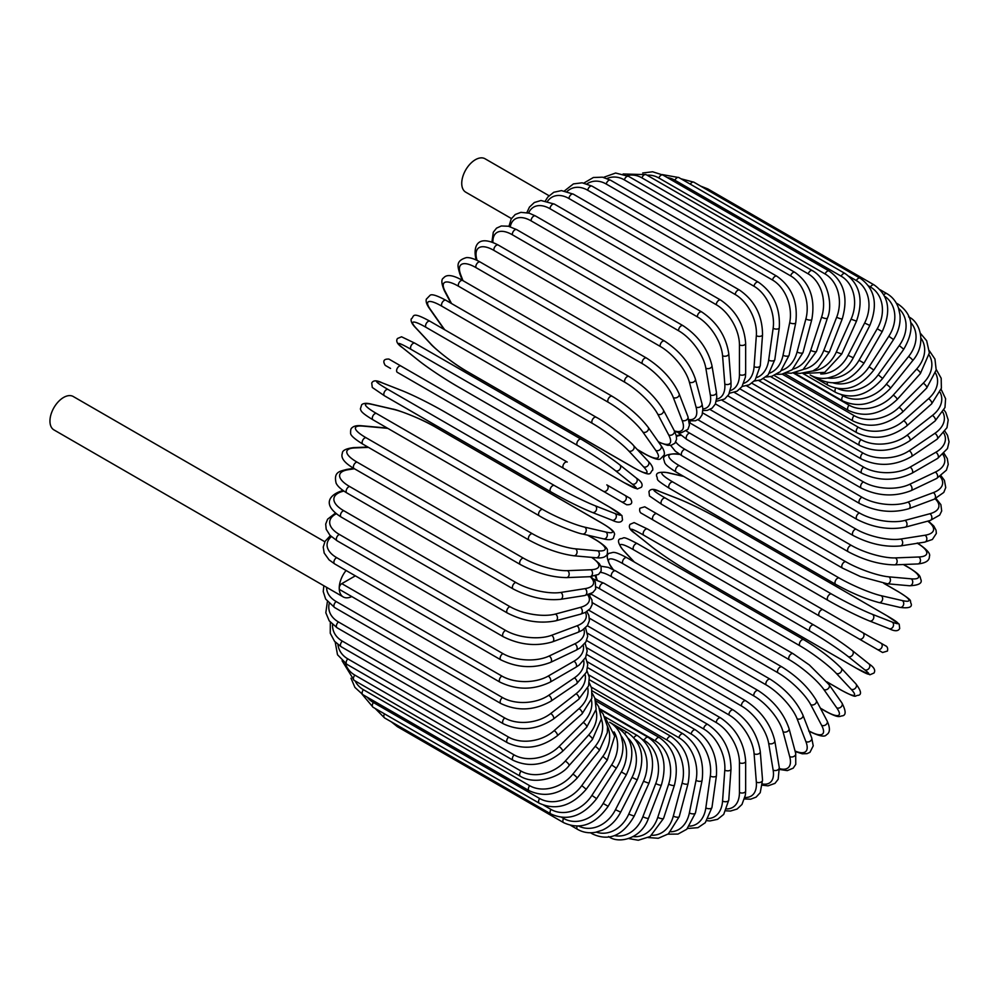 <?xml version="1.0" encoding="UTF-8"?>
<svg xmlns="http://www.w3.org/2000/svg" width="999" height="999" viewBox="0 0 999 999"><rect width="100%" height="100%" fill="white"/><g stroke="black" fill="none" stroke-linecap="round" stroke-linejoin="round"><path stroke-width="1.5" d="M644.892 506.868L880.868 643.119A3.634 2.972 120 0 1 881.63 647.752A3.634 2.972 120 0 1 877.234 649.412L870.454 645.504A3.634 2.098 120 0 0 870.479 645.516M549.013 195.704L485.027 158.754A19.293 11.139 120 0 0 470.167 163.923A19.293 11.139 120 0 0 461.738 183.329A19.293 11.139 120 0 0 465.734 192.17L511.426 218.544M563.623 468.344L397.352 372.352A3.634 2.098 -60 0 1 397.352 368.156A3.634 2.098 -60 0 1 400.999 366.059L567.257 462.05A3.634 2.098 120 0 0 563.623 464.148A3.634 2.098 120 0 0 563.623 468.344L603.159 491.183A3.634 2.972 -60 0 0 607.554 489.51A3.634 2.972 -60 0 0 606.805 484.877L630.207 498.389M621.353 501.685L603.159 491.183L621.353 501.685A3.634 2.972 -60 0 0 625.749 500.024A3.634 2.972 -60 0 0 624.999 495.379L630.357 498.476C633.016 502.859 631.78 504.945 626.66 504.745L621.353 501.685M397.352 372.352L614.572 497.764A3.634 2.098 120 0 0 614.597 497.777L448.314 401.773A3.634 2.098 120 0 0 448.351 401.798M324.825 541.758L73.239 396.503A19.293 11.139 120 0 0 58.367 401.673A19.293 11.139 120 0 0 49.95 421.079A19.293 11.139 120 0 0 53.946 429.907L343.231 596.927A19.293 11.139 120 0 0 351.76 596.565M346.079 570.491A19.293 11.139 120 0 0 339.235 588.099A19.293 11.139 120 0 0 343.231 596.927M355.332 575.836L341.808 583.641L501.885 676.061A32.755 18.919 -0 0 0 548.214 676.061L573.95 661.201A32.755 18.919 0 0 0 583.254 645.317M501.885 676.061A3.634 2.098 120 0 0 499.512 679.27A3.634 2.098 120 0 0 500.074 682.192L339.985 589.76A3.634 2.098 -60 0 1 339.235 588.099A3.634 2.098 -60 0 1 341.808 583.641M586.613 640.534L720.679 717.931C735.901 728.383 744.23 742.806 745.654 761.213L745.654 790.921A3.634 2.098 180 0 1 743.406 792.869A3.634 2.098 180 0 1 739.447 792.407L739.447 762.699A32.755 18.919 -120 0 0 716.283 722.577L586.888 647.876M726.822 808.94A32.755 18.919 -120 0 0 739.447 792.407M720.679 717.931A3.634 2.098 120 0 0 717.869 718.905A3.634 2.098 120 0 0 716.283 722.577M745.654 761.213A3.634 2.098 180 0 1 743.406 763.149A3.634 2.098 180 0 1 739.447 762.699M744.555 798.975L750.661 799.188L756.118 797.115L760.227 792.669L762.537 780.032A3.634 2.273 175.5 0 1 760.389 782.342A3.634 2.273 175.5 0 1 756.343 782.067L754.095 753.758A32.755 17.195 -124.2 0 0 728.92 714.897L587.624 633.329M744.967 797.439A32.755 17.195 -124.2 0 0 756.343 782.067M762.537 780.032L760.289 751.723A3.634 2.273 175.5 0 1 758.141 754.02A3.634 2.273 175.5 0 1 754.095 753.758M760.289 751.723C757.579 734.253 748.576 720.341 733.303 710.014A3.634 2.098 120 0 0 730.394 711.101A3.634 2.098 120 0 0 728.92 714.897M762.499 785.202L768.044 785.838L774.962 783.378L778.196 779.257L779.257 767.494A3.634 2.435 170.5 0 1 777.247 770.154A3.634 2.435 170.5 0 1 773.139 770.079L768.668 743.393A32.755 15.347 -128 0 0 741.483 705.993L589.447 618.231M762.587 784.015A32.755 15.347 -128 0 0 773.139 770.079M779.257 767.494L774.787 740.808A3.634 2.435 170.5 0 1 772.776 743.468A3.634 2.435 170.5 0 1 768.668 743.393M774.787 740.808C770.803 724.387 761.151 711.063 745.841 700.861A3.634 2.098 120 0 0 742.831 702.072A3.634 2.098 120 0 0 741.483 705.993M779.52 769.455L787.287 770.616L793.206 768.156L795.766 764.347L795.691 753.396A3.634 2.572 165 0 1 793.88 756.43A3.634 2.572 165 0 1 789.685 756.543L783.029 731.693A32.755 13.374 -131.6 0 0 753.87 695.941L592.357 602.697M779.42 768.593A32.755 13.374 -131.6 0 0 789.685 756.543M795.691 753.396L789.035 728.546A3.634 2.572 165 0 1 787.212 731.568A3.634 2.572 165 0 1 783.029 731.693M789.035 728.546C783.79 713.261 773.513 700.611 758.179 690.584A3.634 2.098 120 0 0 755.069 691.907A3.634 2.098 120 0 0 753.87 695.941M758.179 690.584L591.92 594.592A3.634 2.098 120 0 0 589.447 595.242M795.192 751.56L802.309 753.795L807.042 753.646L809.964 752.309L813.236 745.841L811.7 737.849A3.634 2.697 158.9 0 1 810.139 741.233A3.634 2.697 158.9 0 1 805.881 741.57L797.077 718.731A32.755 11.301 -134.9 0 0 765.996 684.802L599.737 588.811A32.755 11.301 -134.9 0 0 596.278 587M795.042 750.998A32.755 11.301 -134.9 0 0 805.881 741.57M811.7 737.849L802.896 715.009A3.634 2.697 158.9 0 1 801.335 718.393A3.634 2.697 158.9 0 1 797.077 718.731M802.896 715.009C796.44 700.986 785.551 689.06 770.229 679.233A3.634 2.098 120 0 0 767.032 680.681A3.634 2.098 120 0 0 765.996 684.802M770.229 679.233L603.97 583.241A3.634 2.098 120 0 0 600.774 584.69A3.634 2.098 120 0 0 599.737 588.811M808.728 731.043C818.905 736.113 824.799 737.362 826.41 734.789C830.132 732.804 830.381 728.196 827.135 720.978A3.634 2.797 152.2 0 1 825.911 724.7A3.634 2.797 152.2 0 1 821.59 725.274L810.713 704.62A32.755 9.153 -138.1 0 0 777.759 672.664L611.5 576.673A32.755 9.153 -138.1 0 0 600.486 572.39M809.04 730.956A32.755 9.153 -138.1 0 0 821.59 725.274M596.141 575.649A32.755 9.153 -138.1 0 0 597.24 580.057M827.135 720.978L816.258 700.324A3.634 2.797 152.2 0 1 815.034 704.045A3.634 2.797 152.2 0 1 810.713 704.62M816.258 700.324C808.653 687.649 797.202 676.51 781.905 666.907A3.634 2.098 120 0 0 778.608 668.481A3.634 2.098 120 0 0 777.759 672.664M781.905 666.907L615.646 570.916A3.634 2.098 120 0 0 612.35 572.489A3.634 2.098 120 0 0 611.5 576.673M820.391 708.154L825.112 710.876A3.634 2.098 120 0 0 825.511 711.263C839.822 718.88 839.098 716.133 842.319 715.858C846.19 715.234 846.041 710.926 841.895 702.909A3.634 2.872 144.9 0 1 841.058 706.942A3.634 2.872 144.9 0 1 836.687 707.779L823.813 689.472A32.755 6.918 -141.2 0 0 789.073 659.615L622.814 563.623A32.755 6.918 -141.2 0 0 611.226 566.733L613.249 569.592M825.112 710.876A32.755 6.918 -141.2 0 0 836.687 707.779M841.895 702.909L829.02 684.602A3.634 2.872 144.9 0 1 828.196 688.636A3.634 2.872 144.9 0 1 823.813 689.472M793.531 654.07A3.634 2.098 120 0 0 793.119 653.696A3.634 2.098 120 0 0 789.734 655.394A3.634 2.098 120 0 0 789.073 659.615M829.02 684.602L809.402 665.009L793.119 653.696L626.86 557.704A3.634 2.098 120 0 0 623.476 559.403A3.634 2.098 120 0 0 622.814 563.623M626.86 557.704C612.562 550.074 613.286 552.822 610.052 553.096C606.193 553.721 606.331 558.041 610.489 566.046A3.634 2.872 -35.1 0 0 611.226 566.733M826.91 681.83L841.195 690.072A3.634 2.098 120 0 0 841.483 690.297C858.628 699.225 853.758 695.479 858.328 695.329C861.9 694.517 861.076 690.671 855.831 683.791A3.634 2.922 137 0 1 855.481 688.111A3.634 2.922 137 0 1 851.073 689.198L836.3 673.376A32.755 4.645 -144.2 0 0 799.862 645.766L633.591 549.775A32.755 4.645 -144.2 0 0 623.713 550.649L634.328 562.012M841.195 690.072A32.755 4.645 -144.2 0 0 851.073 689.198M855.831 683.791L841.071 667.969A3.634 2.922 137 0 1 840.721 672.29A3.634 2.922 137 0 1 836.3 673.376M804.07 639.922A3.634 2.098 120 0 0 803.783 639.697A3.634 2.098 120 0 0 800.311 641.52A3.634 2.098 120 0 0 799.862 645.766M637.812 543.931A3.634 2.098 120 0 0 637.524 543.706A3.634 2.098 120 0 0 634.053 545.529A3.634 2.098 120 0 0 633.591 549.775M841.071 667.969C831.368 658.254 818.93 648.826 803.783 639.697L637.524 543.706C620.379 534.777 625.249 538.523 620.679 538.661C617.095 539.485 617.931 543.331 623.164 550.199A3.634 2.922 -43 0 0 623.713 550.649M856.343 668.219A3.634 2.098 120 0 0 856.493 668.319L869.942 674.762L874 673.026C875.748 670.242 874.038 667.157 868.855 663.811A3.634 2.96 128.6 0 1 869.043 668.319A3.634 2.96 128.6 0 1 864.622 669.705L848.076 656.48A32.755 2.335 -147.1 0 0 810.027 631.218L643.756 535.227A32.755 2.335 -147.1 0 0 635.489 533.753L652.035 546.965A32.755 2.335 -147.1 0 0 690.084 572.227L856.343 668.219A32.755 2.335 -147.1 0 0 864.622 669.705M868.556 663.598A3.634 2.96 128.6 0 1 868.855 663.811L852.322 650.586A3.634 2.96 128.6 0 1 852.497 655.107A3.634 2.96 128.6 0 1 848.076 656.48M813.648 624.937L647.702 529.133A3.634 2.098 120 0 0 647.552 529.033L813.81 625.012A3.634 2.098 120 0 1 813.96 625.124A32.755 2.335 32.9 0 1 852.022 650.386A3.634 2.96 128.6 0 1 852.322 650.586C841.732 642.444 828.895 633.915 813.81 625.012A3.634 2.098 120 0 0 810.251 626.985A3.634 2.098 120 0 0 810.027 631.218M634.902 533.279A3.634 2.96 -51.4 0 0 635.189 533.541C630.007 530.194 628.296 527.11 630.044 524.325L634.103 522.589L647.552 529.033A3.634 2.098 120 0 0 643.993 530.993A3.634 2.098 120 0 0 643.756 535.227M651.46 546.515A3.634 2.96 -51.4 0 0 651.735 546.753L635.189 533.541A3.634 2.96 -51.4 0 0 635.489 533.753M856.493 668.319L690.234 572.327C675.149 563.436 662.312 554.907 651.735 546.753A3.634 2.96 -51.4 0 0 652.035 546.965M880.868 643.119L862.674 632.604A3.634 2.972 120 0 1 863.423 637.25A3.634 2.972 120 0 1 859.04 638.91L882.579 652.497L887.437 651.048C888.66 646.278 884.677 645.454 886.051 646.103L823.139 609.777A3.634 2.098 120 0 0 819.492 611.875A3.634 2.098 120 0 0 819.492 616.083L653.234 520.092A3.634 2.098 120 0 1 653.234 515.884A3.634 2.098 120 0 1 656.867 513.786L823.139 609.777M704.22 549.537A3.634 2.098 -60 0 1 704.183 549.512L870.454 645.504M646.415 516.158A3.634 2.972 -60 0 0 646.453 516.171L704.183 549.512M656.867 513.786L644.742 506.793L639.884 508.241C638.661 512.999 642.644 513.823 641.271 513.186L646.453 516.171M720.454 519.63A32.755 2.335 27.1 0 0 679.545 499.313L659.827 491.595A32.755 2.335 27.1 0 0 665.247 498.014L831.505 594.005A32.755 2.335 27.1 0 0 872.414 614.323L892.132 622.04A3.634 2.96 111.4 0 1 893.143 626.56A3.634 2.96 111.4 0 1 889.147 628.671C894.642 631.468 898.163 631.418 899.699 628.508L899.175 624.125L886.875 615.696A3.634 2.098 120 0 0 886.712 615.621L720.454 519.63A3.634 2.098 -60 0 1 720.616 519.705A3.634 2.098 -60 0 1 720.766 519.817M892.132 622.04A32.755 2.335 27.1 0 0 886.712 615.621M827.884 600.287L661.937 504.483A3.634 2.098 120 0 1 661.775 504.395L828.034 600.387A3.634 2.098 120 0 0 828.196 600.474A32.755 2.335 -152.9 0 0 869.105 620.791A3.634 2.96 111.4 0 0 869.43 620.941L889.147 628.671M872.414 614.323A3.634 2.96 111.4 0 1 873.426 618.843A3.634 2.96 111.4 0 1 869.43 620.941C857.08 615.859 843.281 609.003 828.034 600.387A3.634 2.098 120 0 1 827.959 596.328A3.634 2.098 120 0 1 831.505 594.005M665.247 498.014A3.634 2.098 120 0 0 661.7 500.337A3.634 2.098 120 0 0 661.775 504.395L649.475 495.979L648.95 491.595C650.486 488.686 654.008 488.623 659.502 491.433A3.634 2.96 -68.6 0 0 659.128 491.321M659.827 491.595A3.634 2.96 -68.6 0 0 659.502 491.433L679.22 499.15A3.634 2.96 -68.6 0 0 678.87 499.05M679.545 499.313A3.634 2.96 -68.6 0 0 679.22 499.15C691.57 504.245 705.369 511.101 720.616 519.705L886.875 615.696M683.716 476.448L668.568 472.952A32.755 4.645 24.2 0 0 672.764 481.943L839.023 577.922A32.755 4.645 24.2 0 0 881.155 595.691L902.247 600.561A3.634 2.922 103 0 1 903.496 604.932A3.634 2.922 103 0 1 899.949 607.392C908.516 608.491 912.262 607.292 911.188 603.771C909.028 599.75 914.709 602.085 898.401 591.708A3.634 2.098 120 0 0 898.051 591.57L883.778 583.329M902.247 600.561A32.755 4.645 24.2 0 0 898.051 591.57M881.155 595.691A3.634 2.922 103 0 1 882.417 600.049A3.634 2.922 103 0 1 878.87 602.522L899.949 607.392M839.023 577.922A3.634 2.098 120 0 0 835.576 580.444A3.634 2.098 120 0 0 835.726 584.365C851.21 592.919 865.596 598.975 878.87 602.522M672.764 481.943A3.634 2.098 120 0 0 669.318 484.453A3.634 2.098 120 0 0 669.467 488.374L835.726 584.365M668.568 472.952A3.634 2.922 -77 0 0 667.919 472.689C659.352 471.59 655.606 472.789 656.68 476.311C658.841 480.332 653.159 477.997 669.467 488.374M679.757 454.408L676.261 454.095A32.755 6.918 21.2 0 0 679.37 465.671L845.629 561.663A32.755 6.918 21.2 0 0 888.848 576.835L911.138 578.821A3.634 2.872 95.1 0 1 912.611 583.016A3.634 2.872 95.1 0 1 909.527 585.764C918.543 585.352 922.352 583.316 920.953 579.657C919.579 576.723 922.327 575.986 908.566 567.407A3.634 2.098 120 0 0 908.041 567.245L903.321 564.51M911.138 578.821A32.755 6.918 21.2 0 0 908.041 567.245M888.848 576.835A3.634 2.872 95.1 0 1 890.321 581.031A3.634 2.872 95.1 0 1 887.237 583.766L909.527 585.764M845.629 561.663A3.634 2.098 120 0 0 842.294 564.348A3.634 2.098 120 0 0 842.519 568.131L860.451 576.573L887.237 583.766M679.37 465.671A3.634 2.098 120 0 0 676.036 468.356A3.634 2.098 120 0 0 676.261 472.14L842.519 568.131M676.261 454.095A3.634 2.872 -84.9 0 0 675.299 453.783C666.283 454.195 662.474 456.231 663.873 459.89C665.247 462.824 662.499 463.561 676.261 472.14M675.786 441.958A32.755 9.153 18.1 0 0 685.002 449.35L851.26 545.342A32.755 9.153 18.1 0 0 895.416 557.904L918.743 556.992A32.755 9.153 18.1 0 0 917.394 543.281M918.743 556.992A3.634 2.797 87.8 0 1 920.416 561.026A3.634 2.797 87.8 0 1 917.794 563.948C925.673 563.149 929.532 560.626 929.395 556.418C930.818 553.733 926.785 549.25 917.307 542.969M680.819 435.314A32.755 9.153 18.1 0 0 676.435 436.563M895.416 557.904A3.634 2.797 87.8 0 1 897.09 561.925A3.634 2.797 87.8 0 1 894.48 564.86L917.794 563.948M851.26 545.342A3.634 2.098 120 0 0 848.064 548.176A3.634 2.098 120 0 0 848.351 551.81C864.322 560.252 879.694 564.597 894.48 564.86M685.002 449.35A3.634 2.098 120 0 0 681.805 452.185A3.634 2.098 120 0 0 682.092 455.831L848.351 551.81M686.35 431.006A32.755 11.301 14.9 0 0 689.635 433.091L855.893 529.083A32.755 11.301 14.9 0 0 900.823 539.035L925.012 535.239A32.755 11.301 14.9 0 0 927.746 521.153M925.012 535.239A3.634 2.697 81.1 0 1 926.847 539.098A3.634 2.697 81.1 0 1 924.687 542.132L932.379 539.472L936.35 533.416L936.051 530.207L933.803 526.036L928.308 521.003M900.823 539.035A3.634 2.697 81.1 0 1 902.659 542.894A3.634 2.697 81.1 0 1 900.511 545.941L924.687 542.132M855.893 529.083A3.634 2.098 120 0 0 852.846 532.042A3.634 2.098 120 0 0 853.196 535.539C869.367 543.893 885.139 547.365 900.511 545.941M689.635 433.091A3.634 2.098 120 0 0 686.588 436.051A3.634 2.098 120 0 0 686.937 439.548L853.196 535.539M697.976 419.767L859.477 513.011A32.755 13.374 11.6 0 0 905.019 520.392L929.882 513.736A32.755 13.374 11.6 0 0 935.176 498.813M929.882 513.736A3.634 2.572 75 0 1 931.867 517.42A3.634 2.572 75 0 1 930.156 520.504L939.672 515.097L941.695 510.976L940.871 504.62L935.976 498.476M905.019 520.392A3.634 2.572 75 0 1 907.005 524.075A3.634 2.572 75 0 1 905.294 527.16L930.156 520.504M859.477 513.011A3.634 2.098 120 0 0 856.58 516.071A3.634 2.098 120 0 0 856.992 519.418C873.351 527.684 889.447 530.269 905.294 527.16M690.059 420.966A3.634 2.098 120 0 0 690.734 423.439L856.992 519.418M709.964 409.478L862 497.252A32.755 15.347 8 0 0 907.979 502.097L933.316 492.632A32.755 15.347 8 0 0 940.121 476.535M933.316 492.632A3.634 2.435 69.5 0 1 935.451 496.153A3.634 2.435 69.5 0 1 934.14 499.225L943.793 492.42L945.741 487.562L944.417 480.344L941.095 475.861M907.979 502.097A3.634 2.435 69.5 0 1 910.101 505.619A3.634 2.435 69.5 0 1 908.803 508.703L934.14 499.225M862 497.252A3.634 2.098 120 0 0 859.265 500.387A3.634 2.098 120 0 0 859.727 503.596C876.223 511.763 892.582 513.461 908.803 508.703M722.127 400.349L863.423 481.93A32.755 17.195 4.2 0 0 909.664 484.303L935.301 472.09A32.755 17.195 4.2 0 0 942.931 454.545M935.301 472.09A3.634 2.273 64.5 0 1 937.561 475.462A3.634 2.273 64.5 0 1 936.637 478.471L946.428 470.154L948.226 464.373L947.302 458.616L944.067 453.434M909.664 484.303A3.634 2.273 64.5 0 1 911.925 487.674A3.634 2.273 64.5 0 1 911.001 490.684L936.637 478.471M863.423 481.93A3.634 2.098 120 0 0 860.863 485.102A3.634 2.098 120 0 0 861.375 488.174C877.971 496.228 894.517 497.065 911.001 490.684M734.365 392.445L863.748 467.145A32.755 18.919 0 0 0 910.077 467.145L935.813 452.285A32.755 18.919 -0 0 0 943.818 433.091M863.748 467.145A3.634 2.098 120 0 0 861.375 470.354A3.634 2.098 120 0 0 861.937 473.264L727.871 395.866M910.077 467.145A3.634 2.098 60 0 1 912.462 470.354A3.634 2.098 60 0 1 911.9 473.264C895.241 481.231 878.583 481.231 861.937 473.264M935.813 452.285A3.634 2.098 60 0 1 938.198 455.494A3.634 2.098 60 0 1 937.636 458.404L911.9 473.264M746.59 385.826L862.974 453.022A32.755 20.492 -4.5 0 0 909.215 450.736L934.852 433.341A32.755 20.492 -4.5 0 0 942.869 412.287M934.852 433.341A3.634 1.911 55.8 0 1 937.349 436.401A3.634 1.911 55.8 0 1 937.124 439.185L946.99 427.672L948.201 419.905L945.778 412.462L944.043 410.002M909.215 450.736A3.634 1.911 55.8 0 1 911.712 453.796A3.634 1.911 55.8 0 1 911.488 456.58L937.124 439.185M862.974 453.022A3.634 2.098 120 0 0 860.788 456.231A3.634 2.098 120 0 0 861.375 459.003C878.071 466.87 894.767 466.071 911.488 456.58M758.703 380.544L861.101 439.66A32.755 21.916 -9.5 0 0 907.08 435.227L932.429 415.434A32.755 21.916 -9.5 0 0 940.121 392.295M932.429 415.434A3.634 1.711 52 0 1 935.027 418.331A3.634 1.711 52 0 1 935.114 420.966L944.967 407.53L945.603 398.738L941.133 389.31M907.08 435.227A3.634 1.711 52 0 1 909.677 438.136A3.634 1.711 52 0 1 909.764 440.759L935.114 420.966M861.101 439.66A3.634 2.098 120 0 0 859.103 442.857A3.634 2.098 120 0 0 859.727 445.479C876.435 453.271 893.106 451.698 909.764 440.759M770.616 376.635L858.153 427.172A32.755 23.164 -15 0 0 903.683 420.704L928.546 398.663A32.755 23.164 -15 0 0 935.576 373.189M928.546 398.663A3.634 1.486 48.4 0 1 931.255 401.423A3.634 1.486 48.4 0 1 931.63 403.871L941.383 388.261L941.183 378.259L936.25 369.518M903.683 420.704A3.634 1.486 48.4 0 1 906.393 423.476A3.634 1.486 48.4 0 1 906.767 425.924L931.63 403.871M858.153 427.172A3.634 2.098 120 0 0 856.33 430.332A3.634 2.098 120 0 0 856.992 432.817C873.688 440.534 890.284 438.236 906.767 425.924M782.242 374.138L854.133 415.646A32.755 24.238 -21.1 0 0 899.063 407.305L923.251 383.179A32.755 24.238 -21.1 0 0 929.207 355.107M923.251 383.179A3.634 1.261 45.1 0 1 926.061 385.801A3.634 1.261 45.1 0 1 926.697 388.049L936.2 370.005L934.952 359.078L929.37 350.799M899.063 407.305A3.634 1.261 45.1 0 1 901.872 409.927A3.634 1.261 45.1 0 1 902.509 412.175L926.697 388.049M854.133 415.646A3.634 2.098 120 0 0 853.196 421.091C869.867 428.746 886.3 425.774 902.509 412.175M793.468 373.064L849.088 405.182A32.755 25.137 -27.8 0 0 893.243 395.129L916.57 369.106A32.755 25.137 -27.8 0 0 920.966 338.162M916.57 369.106A3.634 1.011 41.9 0 1 919.48 371.578A3.634 1.011 41.9 0 1 920.366 373.589L929.382 352.872L926.66 340.746L920.429 333.329M893.243 395.129A3.634 1.011 41.9 0 1 896.153 397.602A3.634 1.011 41.9 0 1 897.04 399.625L920.366 373.589M849.088 405.182A3.634 2.098 120 0 0 848.351 410.389C864.997 418.019 881.23 414.423 897.04 399.625M841.37 394.855L843.056 395.829A32.755 25.837 -35.1 0 0 886.275 384.253L908.566 356.531A32.755 25.837 -35.1 0 0 910.788 322.527M908.566 356.531A3.634 0.774 38.8 0 1 911.563 358.853A3.634 0.774 38.8 0 1 912.686 360.639C927.06 344.081 920.291 321.74 908.566 316.87M886.275 384.253A3.634 0.774 38.8 0 1 889.272 386.576A3.634 0.774 38.8 0 1 890.396 388.361L912.686 360.639M843.056 395.829A3.634 2.098 120 0 0 842.519 400.824C859.128 408.404 875.087 404.258 890.396 388.361M837.799 388.599A32.755 26.336 -43 0 0 878.208 374.775L899.287 345.554L903.72 349.263C915.009 329.82 913.236 314.835 898.401 304.32A3.634 2.098 120 0 0 896.94 304.308M899.287 345.554A32.755 26.336 -43 0 0 898.638 308.429M878.208 374.775L882.641 378.484L903.72 349.263M835.726 388.236A3.634 2.098 120 0 0 835.726 392.432C852.309 400 867.944 395.354 882.641 378.484M833.191 382.942A32.755 26.648 -51.4 0 0 869.105 366.758L888.823 336.263L893.531 339.56C898.638 331.418 900.773 323.089 899.937 314.573L898.451 307.854C896.19 301.561 892.332 296.815 886.875 293.631A3.634 2.098 120 0 0 883.853 294.842M888.823 336.263A32.755 26.648 -51.4 0 0 884.565 296.179M869.105 366.758L873.813 370.055L893.531 339.56M827.459 382.43A3.634 2.098 120 0 0 828.034 385.289C844.58 392.857 859.839 387.774 873.813 370.055M827.559 378.022A32.755 26.748 -60 0 0 859.04 360.264L877.234 328.746L882.204 331.606C891.608 311.001 888.898 295.429 874.088 284.902A3.634 2.098 120 0 0 870.454 287L868.556 285.901M877.234 328.746A32.755 26.748 -60 0 0 870.454 287M705.906 189.148A3.634 2.098 -60 0 1 707.829 188.911L874.088 284.902M859.04 360.264L864.01 363.137L882.204 331.606M818.743 378.047A3.634 2.098 120 0 0 819.492 379.458C836.026 387.025 850.861 381.581 864.01 363.137M820.741 373.976A32.755 26.648 -68.6 0 0 848.076 355.344L864.622 323.027L869.829 325.462C878.183 304.495 874.962 288.736 860.139 278.184A3.634 2.098 120 0 0 856.343 280.569L849.138 276.411M864.622 323.027A32.755 26.648 -68.6 0 0 856.343 280.569M690.309 184.178A3.634 2.098 -60 0 1 693.868 182.193L860.139 278.184M848.076 355.344L853.283 357.779L869.829 325.462M845.117 273.551A3.634 2.098 120 0 0 841.195 276.211L674.924 180.232A3.634 2.098 -60 0 1 678.858 177.56L845.117 273.551C859.964 284.128 863.76 299.987 856.493 321.154L851.073 319.168A32.755 26.336 -77 0 0 841.195 276.211M812.674 371.029A32.755 26.336 -77 0 0 836.3 352.035L851.073 319.168M674.924 180.232A32.755 26.336 -77 0 0 667.27 177.56M836.3 352.035L841.732 354.021L856.493 321.154M829.158 271.029A3.634 2.098 120 0 0 825.112 273.976L658.841 177.984A3.634 2.098 -60 0 1 662.899 175.037L829.158 271.029C844.03 281.618 848.413 297.515 842.307 318.718A3.634 0.774 21.2 0 1 840.209 318.631A3.634 0.774 21.2 0 1 836.687 317.207A32.755 25.837 -84.9 0 0 825.112 273.976M803.396 369.343A32.755 25.837 -84.9 0 0 823.813 350.374L836.687 317.207M658.841 177.984A32.755 25.837 -84.9 0 0 647.027 175.175M823.813 350.374A3.634 0.774 21.2 0 0 827.334 351.798A3.634 0.774 21.2 0 0 829.445 351.885L842.307 318.718M812.362 270.629A3.634 2.098 120 0 0 808.216 273.863L641.957 177.884A3.634 2.098 -60 0 1 646.103 174.638L812.362 270.629C828.408 279.42 832.991 305.881 827.384 318.182A3.634 1.011 18.1 0 1 825.186 318.419A3.634 1.011 18.1 0 1 821.59 317.133A32.755 25.137 -92.2 0 0 808.216 273.863M793.019 369.081A32.755 25.137 -92.2 0 0 810.713 350.349L821.59 317.133M641.957 177.884A32.755 25.137 -92.2 0 0 627.11 175.562M810.713 350.349A3.634 1.011 18.1 0 0 814.31 351.623A3.634 1.011 18.1 0 0 816.508 351.386L827.384 318.182M794.879 272.365A3.634 2.098 120 0 0 790.646 275.886L624.375 179.895A3.634 2.098 -60 0 1 628.621 176.373L794.879 272.365C809.852 282.967 815.496 298.689 811.812 319.53A3.634 1.261 14.9 0 1 809.552 320.092A3.634 1.261 14.9 0 1 805.881 318.968A32.755 24.238 -98.9 0 0 790.646 275.886M781.705 370.329A32.755 24.238 -98.9 0 0 797.077 351.985L805.881 318.968M624.375 179.895A32.755 24.238 -98.9 0 0 607.03 178.496M797.077 351.985A3.634 1.261 14.9 0 0 800.748 353.097A3.634 1.261 14.9 0 0 803.009 352.535L811.812 319.53M776.822 276.211A3.634 2.098 120 0 0 772.527 280.032L606.256 184.041A3.634 2.098 -60 0 1 610.564 180.22L776.822 276.211C791.857 286.8 798.164 302.322 795.741 322.764A3.634 1.486 11.6 0 1 793.431 323.664A3.634 1.486 11.6 0 1 789.685 322.702A32.755 23.164 -105 0 0 772.527 280.032M769.617 373.114A32.755 23.164 -105 0 0 783.029 355.244L789.685 322.702M606.256 184.041A32.755 23.164 -105 0 0 586.975 183.853M783.029 355.244A3.634 1.486 11.6 0 0 786.775 356.206A3.634 1.486 11.6 0 0 789.085 355.307L795.741 322.764M758.353 282.143A3.634 2.098 120 0 0 755.756 282.917A3.634 2.098 120 0 0 753.995 286.251L587.737 190.26A3.634 2.098 -60 0 1 589.497 186.925A3.634 2.098 -60 0 1 592.082 186.151L758.353 282.143C773.451 292.719 780.419 307.942 779.27 327.834A3.634 1.711 8 0 1 776.96 329.083A3.634 1.711 8 0 1 773.139 328.284A32.755 21.916 -110.5 0 0 753.995 286.251M756.93 377.46A32.755 21.916 -110.5 0 0 768.668 360.127L773.139 328.284M587.737 190.26A32.755 21.916 -110.5 0 0 567.107 191.458M768.668 360.127A3.634 1.711 8 0 0 772.489 360.926A3.634 1.711 8 0 0 774.799 359.69L779.27 327.834M739.585 290.122A3.634 2.098 120 0 0 736.887 290.996A3.634 2.098 120 0 0 735.202 294.505L568.943 198.514A3.634 2.098 -60 0 1 570.616 195.005A3.634 2.098 -60 0 1 573.326 194.143L739.585 290.122C754.745 300.649 762.399 315.509 762.537 334.727A3.634 1.911 4.2 0 1 760.239 336.313A3.634 1.911 4.2 0 1 756.343 335.689A32.755 20.492 -115.5 0 0 735.202 294.505M743.793 383.304A32.755 20.492 -115.5 0 0 754.095 366.583L756.343 335.689M568.943 198.514A32.755 20.492 -115.5 0 0 547.589 201.199M754.095 366.583A3.634 1.911 4.2 0 0 757.991 367.22A3.634 1.911 4.2 0 0 760.289 365.634L762.537 334.727M550.024 208.741A3.634 2.098 -60 0 1 551.61 205.082A3.634 2.098 -60 0 1 554.408 204.108L720.679 300.087A3.634 2.098 120 0 0 717.869 301.061A3.634 2.098 120 0 0 716.283 304.732L550.024 208.741A32.755 18.919 -120 0 0 528.583 212.987M730.344 390.572A32.755 18.919 -120 0 0 739.447 374.563L739.447 344.855A32.755 18.919 -120 0 0 716.283 304.732M739.447 344.855A3.634 2.098 0 0 0 743.406 345.304A3.634 2.098 0 0 0 745.654 343.369C744.23 324.962 735.901 310.539 720.679 300.087M739.447 374.563A3.634 2.098 0 0 0 743.406 375.025A3.634 2.098 0 0 0 745.654 373.089L745.654 343.369M701.76 311.963A3.634 2.098 120 0 0 698.85 313.049A3.634 2.098 120 0 0 697.377 316.858L531.118 220.866A3.634 2.098 -60 0 1 532.592 217.058A3.634 2.098 -60 0 1 535.501 215.971L701.76 311.963C717.045 322.302 726.036 336.201 728.758 353.683A3.634 2.273 -4.5 0 1 726.598 355.981A3.634 2.273 -4.5 0 1 722.564 355.706A32.755 17.195 -124.2 0 0 697.377 316.858M716.683 399.163A32.755 17.195 -124.2 0 0 724.799 384.016L722.564 355.706M531.118 220.866A32.755 17.195 -124.2 0 0 510.264 226.736M724.799 384.016A3.634 2.273 -4.5 0 0 728.845 384.29A3.634 2.273 -4.5 0 0 730.993 381.993L728.758 353.683M683.004 325.649A3.634 2.098 120 0 0 679.994 326.848A3.634 2.098 120 0 0 678.646 330.781L512.387 234.79A3.634 2.098 -60 0 1 513.723 230.856A3.634 2.098 -60 0 1 516.733 229.658L683.004 325.649C698.313 335.851 707.966 349.163 711.95 365.597A3.634 2.435 -9.5 0 1 709.939 368.256A3.634 2.435 -9.5 0 1 705.831 368.169A32.755 15.347 -128 0 0 678.646 330.781M702.896 408.941A32.755 15.347 -128 0 0 710.301 394.855L705.831 368.169M512.387 234.79A32.755 15.347 -128 0 0 492.919 242.47M710.301 394.855A3.634 2.435 -9.5 0 0 714.41 394.942A3.634 2.435 -9.5 0 0 716.42 392.282L711.95 365.597M664.522 341.046A3.634 2.098 120 0 0 661.413 342.37A3.634 2.098 120 0 0 660.214 346.403L493.956 250.412A3.634 2.098 -60 0 1 495.154 246.378A3.634 2.098 -60 0 1 498.264 245.055L664.522 341.046C679.857 351.086 690.134 363.736 695.379 379.008A3.634 2.572 -15 0 1 693.556 382.03A3.634 2.572 -15 0 1 689.372 382.155A32.755 13.374 -131.6 0 0 660.214 346.403M688.898 419.667A32.755 13.374 -131.6 0 0 696.028 407.018L689.372 382.155M493.956 250.412A32.755 13.374 -131.6 0 0 476.785 259.415L477.035 260.377M696.028 407.018A3.634 2.572 -15 0 0 700.224 406.893A3.634 2.572 -15 0 0 702.035 403.871L695.379 379.008M476.785 259.415A3.634 2.572 165 0 1 475.749 258.154L476.248 260.002M646.465 358.042A3.634 2.098 120 0 0 643.269 359.49A3.634 2.098 120 0 0 642.232 363.611L475.974 267.62A3.634 2.098 -60 0 1 477.01 263.499A3.634 2.098 -60 0 1 480.207 262.05L646.465 358.042C661.788 367.869 672.677 379.795 679.133 393.818A3.634 2.697 -21.1 0 1 677.572 397.202A3.634 2.697 -21.1 0 1 673.314 397.54A32.755 11.301 -134.9 0 0 642.232 363.611M674.387 430.931A32.755 11.301 -134.9 0 0 682.117 420.379L673.314 397.54M475.974 267.62A32.755 11.301 -134.9 0 0 460.726 274.8L462.987 280.669M682.117 420.379A3.634 2.697 -21.1 0 0 686.375 420.042A3.634 2.697 -21.1 0 0 687.936 416.658L679.133 393.818M460.726 274.8A3.634 2.697 158.9 0 1 459.752 273.701L462.275 280.257M628.983 376.498A3.634 2.098 120 0 0 625.686 378.072A3.634 2.098 120 0 0 624.825 382.255L458.566 286.263A3.634 2.098 -60 0 1 459.428 282.08A3.634 2.098 -60 0 1 462.724 280.519L628.983 376.498C644.268 386.113 655.719 397.252 663.336 409.927A3.634 2.797 -27.8 0 1 662.1 413.648A3.634 2.797 -27.8 0 1 657.779 414.223A32.755 9.153 -138.1 0 0 624.825 382.255M658.304 441.72A32.755 9.153 -138.1 0 0 668.656 434.877L657.779 414.223M458.566 286.263A32.755 9.153 -138.1 0 0 445.192 291.483L451.536 303.534M668.656 434.877A3.634 2.797 -27.8 0 0 672.976 434.303A3.634 2.797 -27.8 0 0 674.213 430.581L663.336 409.927M445.192 291.483A3.634 2.797 152.2 0 1 444.305 290.572L450.949 303.197M612.599 396.665A3.634 2.098 120 0 0 612.187 396.291A3.634 2.098 120 0 0 608.803 397.989A3.634 2.098 120 0 0 608.141 402.21L441.883 306.218A3.634 2.098 -60 0 1 442.545 301.998A3.634 2.098 -60 0 1 445.929 300.299L612.187 396.291C627.422 405.656 639.385 415.959 648.089 427.197A3.634 2.872 -35.1 0 1 647.265 431.231A3.634 2.872 -35.1 0 1 642.894 432.067A32.755 6.918 -141.2 0 0 608.141 402.21M637.15 449.413L644.18 453.471A32.755 6.918 -141.2 0 0 655.756 450.374L642.894 432.067M441.883 306.218A32.755 6.918 -141.2 0 0 430.307 309.328L443.169 327.635A32.755 6.918 -141.2 0 0 444.83 329.832M655.756 450.374A3.634 2.872 -35.1 0 0 660.127 449.55A3.634 2.872 -35.1 0 0 660.963 445.504L648.089 427.197M644.18 453.471A3.634 2.098 120 0 0 644.58 453.858C653.621 458.703 658.915 460.352 660.476 458.803L664.198 454.982C664.834 452.535 663.761 449.375 660.963 445.504M443.169 327.635A3.634 2.872 144.9 0 1 442.42 326.96L444.43 329.608M430.307 309.328A3.634 2.872 144.9 0 1 429.558 308.641L442.42 326.96M596.515 417.482A3.634 2.098 120 0 0 596.228 417.245A3.634 2.098 120 0 0 592.757 419.081A3.634 2.098 120 0 0 592.295 423.326L426.036 327.335A3.634 2.098 -60 0 1 426.498 323.089A3.634 2.098 -60 0 1 429.97 321.253L596.228 417.245C609.215 424.225 631.018 441.995 633.516 445.529A3.634 2.922 -43 0 1 633.154 449.837A3.634 2.922 -43 0 1 628.746 450.936A32.755 4.645 -144.2 0 0 592.295 423.326M426.036 327.335A32.755 4.645 -144.2 0 0 416.158 328.196L430.919 344.018A32.755 4.645 -144.2 0 0 467.37 371.628L633.628 467.619A32.755 4.645 -144.2 0 0 643.506 466.758L628.746 450.936M643.506 466.758A3.634 2.922 -43 0 0 647.926 465.659A3.634 2.922 -43 0 0 648.276 461.351L633.516 445.529M633.628 467.619A3.634 2.098 120 0 0 633.928 467.857C653.608 478.596 649.238 472.227 652.697 470.154C653.209 467.757 651.748 464.822 648.276 461.351M467.37 371.628A3.634 2.098 120 0 0 467.657 371.865A3.634 2.098 120 0 0 468.007 371.99M430.919 344.018A3.634 2.922 137 0 1 430.369 343.581C432.879 347.115 454.67 364.885 467.657 371.865L633.928 467.857M416.158 328.196A3.634 2.922 137 0 1 415.609 327.759L430.369 343.581M411.163 349.438A32.755 2.335 -147.1 0 0 402.884 347.952L419.43 361.163A32.755 2.335 -147.1 0 0 457.48 386.438L623.738 482.417A32.755 2.335 -147.1 0 0 632.017 483.903L615.471 470.691A3.634 2.96 -51.4 0 0 619.892 469.305A3.634 2.96 -51.4 0 0 619.717 464.797A3.634 2.96 -51.4 0 0 619.417 464.597A32.755 2.335 32.9 0 0 581.368 439.323A3.634 2.098 120 0 0 581.218 439.223A3.634 2.098 120 0 0 577.659 441.183A3.634 2.098 120 0 0 577.422 445.417L411.163 349.438A3.634 2.098 -60 0 1 411.388 345.192A3.634 2.098 -60 0 1 414.947 343.231A3.634 2.098 -60 0 1 415.109 343.331L581.043 439.148M615.471 470.691A32.755 2.335 -147.1 0 0 577.422 445.417M632.017 483.903A3.634 2.96 -51.4 0 0 636.438 482.529A3.634 2.96 -51.4 0 0 636.263 478.009L619.717 464.797C609.128 456.643 596.291 448.126 581.218 439.223L414.947 343.231L401.536 336.788L397.465 338.511C395.641 341.171 397.352 344.243 402.585 347.752A3.634 2.96 128.6 0 1 402.31 347.49M623.738 482.417A3.634 2.098 120 0 0 623.888 482.529L637.312 488.961L641.383 487.25C643.206 484.59 641.495 481.506 636.263 478.009M402.884 347.952A3.634 2.96 128.6 0 1 402.585 347.752L419.13 360.964C429.72 369.106 442.545 377.634 457.629 386.538L623.888 482.529M567.257 462.05L394.218 362.137M448.314 401.773L408.766 378.946A3.634 2.972 120 0 1 408.728 378.921M554.308 485.464A3.634 2.098 120 0 0 550.749 487.774A3.634 2.098 120 0 0 550.836 491.845A3.634 2.098 120 0 0 550.998 491.92A32.755 2.335 -152.9 0 0 591.908 512.25A3.634 2.96 -68.6 0 0 592.232 512.4A3.634 2.96 -68.6 0 0 596.228 510.302A3.634 2.96 -68.6 0 0 595.217 505.781L614.922 513.498A32.755 2.335 27.1 0 0 609.502 507.08L443.244 411.089A32.755 2.335 27.1 0 0 402.335 390.771L382.629 383.042A32.755 2.335 27.1 0 0 388.049 389.473L554.308 485.464A32.755 2.335 27.1 0 0 595.217 505.781M550.674 491.745L384.74 395.929A3.634 2.098 -60 0 1 384.565 395.854A3.634 2.098 -60 0 1 384.49 391.795A3.634 2.098 -60 0 1 388.049 389.473M611.625 519.967A3.634 2.96 -68.6 0 0 611.95 520.117A3.634 2.96 -68.6 0 0 615.946 518.019A3.634 2.96 -68.6 0 0 614.922 513.498M401.66 390.497A3.634 2.96 111.4 0 1 402.01 390.609A3.634 2.96 111.4 0 1 402.335 390.771M381.93 382.779A3.634 2.96 111.4 0 1 382.292 382.892A3.634 2.96 111.4 0 1 382.629 383.042M542.607 509.403A3.634 2.098 120 0 0 539.16 511.913A3.634 2.098 120 0 0 539.31 515.834C551.848 523.601 578.134 533.591 582.442 533.99A3.634 2.922 -77 0 0 586.001 531.53A3.634 2.922 -77 0 0 584.74 527.16L605.819 532.03A32.755 4.645 24.2 0 0 601.635 523.039L435.377 427.06A32.755 4.645 24.2 0 0 393.231 409.29L372.152 404.42A32.755 4.645 24.2 0 0 376.348 413.411L542.607 509.403A32.755 4.645 24.2 0 0 584.74 527.16M373.389 419.98A3.634 2.098 -60 0 1 373.052 419.842A3.634 2.098 -60 0 1 372.902 415.921A3.634 2.098 -60 0 1 376.348 413.411M582.442 533.99L603.533 538.861A3.634 2.922 -77 0 0 607.08 536.401A3.634 2.922 -77 0 0 605.819 532.03M603.533 538.861C608.266 540.122 611.55 539.935 613.349 538.286L614.66 534.053C613.786 532.38 615.259 531.143 601.985 523.176A3.634 2.098 120 0 0 601.635 523.039M436.001 427.422A3.634 2.098 120 0 0 435.714 427.185A3.634 2.098 120 0 0 435.377 427.06M601.985 523.176L435.714 427.185C423.189 419.43 396.89 409.44 392.582 409.041A3.634 2.922 103 0 1 393.231 409.29M392.582 409.041L371.503 404.158A3.634 2.922 103 0 1 372.152 404.42M387.912 428.434A32.755 6.918 21.2 0 0 385.164 428.096L362.887 426.098A32.755 6.918 21.2 0 0 365.984 437.687L532.242 533.666A3.634 2.098 120 0 0 528.921 536.363A3.634 2.098 120 0 0 529.133 540.147C544.867 548.638 559.777 553.858 573.863 555.781A3.634 2.872 -84.9 0 0 576.935 553.034A3.634 2.872 -84.9 0 0 575.474 548.838L597.752 550.824A32.755 6.918 21.2 0 0 594.655 539.248L587.624 535.189M532.242 533.666A32.755 6.918 21.2 0 0 575.474 548.838M529.133 540.147L362.874 444.155A3.634 2.098 -60 0 1 362.662 440.372A3.634 2.098 -60 0 1 365.984 437.687M573.863 555.781L596.141 557.767A3.634 2.872 -84.9 0 0 599.225 555.032A3.634 2.872 -84.9 0 0 597.752 550.824M596.141 557.767C600.899 558.254 604.17 557.604 605.968 555.831C607.092 555.307 607.579 553.596 607.417 550.699C607.991 548.576 603.908 544.817 595.192 539.41A3.634 2.098 120 0 0 594.655 539.248M387.512 428.196L384.203 427.784A3.634 2.872 95.1 0 1 385.164 428.096M384.203 427.784L361.913 425.786A3.634 2.872 95.1 0 1 362.887 426.098M368.494 447.39L354.87 447.914A32.755 9.153 18.1 0 0 357.043 462.112L523.301 558.104A3.634 2.098 120 0 0 520.104 560.938A3.634 2.098 120 0 0 520.404 564.572C536.363 573.014 551.735 577.36 566.52 577.609A3.634 2.797 -92.2 0 0 569.13 574.687A3.634 2.797 -92.2 0 0 567.457 570.654L590.784 569.755A32.755 9.153 18.1 0 0 591.533 557.355M523.301 558.104A32.755 9.153 18.1 0 0 567.457 570.654M520.404 564.572L354.133 468.581A3.634 2.098 -60 0 1 353.846 464.947A3.634 2.098 -60 0 1 357.043 462.112M566.52 577.609L589.847 576.71A3.634 2.797 -92.2 0 0 592.457 573.776A3.634 2.797 -92.2 0 0 590.784 569.755M367.894 447.053L353.646 447.602A3.634 2.797 87.8 0 1 354.87 447.914M354.408 468.743L348.201 469.717A32.755 11.301 14.9 0 0 349.6 486.501L515.859 582.492A3.634 2.098 120 0 0 512.799 585.451A3.634 2.098 120 0 0 513.161 588.948C529.333 597.302 545.104 600.774 560.464 599.35A3.634 2.697 -98.9 0 0 562.624 596.303A3.634 2.697 -98.9 0 0 560.789 592.444L584.964 588.648A32.755 11.301 14.9 0 0 590.234 576.685M515.859 582.492A32.755 11.301 14.9 0 0 560.789 592.444M513.161 588.948L346.89 492.957A3.634 2.098 -60 0 1 346.541 489.46A3.634 2.098 -60 0 1 349.6 486.501M560.464 599.35L584.652 595.541A3.634 2.697 -98.9 0 0 586.8 592.507A3.634 2.697 -98.9 0 0 584.964 588.648M353.696 468.331L346.753 469.418A3.634 2.697 81.1 0 1 348.201 469.717M343.856 491.058L342.894 491.308A32.755 13.374 11.6 0 0 343.693 510.676L509.952 606.668A3.634 2.098 120 0 0 507.055 609.727A3.634 2.098 120 0 0 507.467 613.074C523.813 621.341 539.922 623.925 555.769 620.816A3.634 2.572 -105 0 0 557.479 617.732A3.634 2.572 -105 0 0 555.481 614.048L580.344 607.392A32.755 13.374 11.6 0 0 587.737 594.892M509.952 606.668A32.755 13.374 11.6 0 0 555.481 614.048M507.467 613.074L341.208 517.082A3.634 2.098 -60 0 1 340.796 513.736A3.634 2.098 -60 0 1 343.693 510.676M555.769 620.816L580.619 614.16A3.634 2.572 -105 0 0 582.33 611.076A3.634 2.572 -105 0 0 580.344 607.392M343.132 490.559L341.296 491.046A3.634 2.572 75 0 1 342.894 491.308M336.288 513.761A32.755 15.347 8 0 0 339.373 534.453L505.631 630.444A3.634 2.098 120 0 0 502.909 633.578A3.634 2.098 120 0 0 503.371 636.775C519.855 644.942 536.213 646.64 552.435 641.882A3.634 2.435 -110.5 0 0 553.733 638.811A3.634 2.435 -110.5 0 0 551.61 635.289L576.96 625.824A32.755 15.347 8 0 0 585.439 612.362M505.631 630.444A32.755 15.347 8 0 0 551.61 635.289M503.371 636.775L337.113 540.796A3.634 2.098 -60 0 1 336.638 537.587A3.634 2.098 -60 0 1 339.373 534.453M552.435 641.882L577.784 632.417A3.634 2.435 -110.5 0 0 579.083 629.333A3.634 2.435 -110.5 0 0 576.96 625.824M331.331 536.65A32.755 17.195 4.2 0 0 336.675 557.642L502.947 653.633A3.634 2.098 120 0 0 500.387 656.818A3.634 2.098 120 0 0 500.899 659.877C517.482 667.931 534.028 668.781 550.524 662.387A3.634 2.273 -115.5 0 0 551.436 659.377A3.634 2.273 -115.5 0 0 549.175 656.018L574.812 643.806A32.755 17.195 4.2 0 0 583.878 629.195M502.947 653.633A32.755 17.195 4.2 0 0 549.175 656.018M500.899 659.877L334.64 563.886A3.634 2.098 -60 0 1 334.128 560.826A3.634 2.098 -60 0 1 336.675 557.642M550.524 662.387L576.161 650.174A3.634 2.273 -115.5 0 0 577.072 647.165A3.634 2.273 -115.5 0 0 574.812 643.806M500.074 682.192C516.72 690.147 533.379 690.147 550.037 682.192A3.634 2.098 -120 0 0 550.599 679.27A3.634 2.098 -120 0 0 548.214 676.061M550.037 682.192L575.774 667.332A3.634 2.098 -120 0 0 576.336 664.41A3.634 2.098 -120 0 0 573.95 661.201M326.611 587.337A32.755 20.492 -4.5 0 0 336.226 601.573L502.497 697.564A3.634 2.098 120 0 0 500.299 700.774A3.634 2.098 120 0 0 500.899 703.546C517.582 711.413 534.29 710.614 550.998 701.123A3.634 1.911 -124.2 0 0 551.223 698.338A3.634 1.911 -124.2 0 0 548.726 695.279L574.375 677.884A32.755 20.492 -4.5 0 0 583.691 660.601M502.497 697.564A32.755 20.492 -4.5 0 0 548.726 695.279M500.899 703.546L334.64 607.554A3.634 2.098 -60 0 1 334.041 604.782A3.634 2.098 -60 0 1 336.226 601.573M550.998 701.123L576.635 683.728A3.634 1.911 -124.2 0 0 576.86 680.943A3.634 1.911 -124.2 0 0 574.375 677.884M329.208 603.521A32.755 21.916 -9.5 0 0 338.474 621.977L504.745 717.969A3.634 2.098 120 0 0 502.734 721.153A3.634 2.098 120 0 0 503.371 723.788C520.067 731.58 536.75 730.007 553.396 719.068A3.634 1.711 -128 0 0 553.321 716.433A3.634 1.711 -128 0 0 550.711 713.523L576.061 693.731A32.755 21.916 -9.5 0 0 585.202 674.899M504.745 717.969A32.755 21.916 -9.5 0 0 550.711 713.523M503.371 723.788L337.113 627.797A3.634 2.098 -60 0 1 336.476 625.174A3.634 2.098 -60 0 1 338.474 621.977M553.396 719.068L578.746 699.263A3.634 1.711 -128 0 0 578.658 696.64A3.634 1.711 -128 0 0 576.061 693.731M332.555 624.525A32.755 23.164 -15 0 0 342.357 641.133L508.616 737.125A3.634 2.098 120 0 0 506.793 740.271A3.634 2.098 120 0 0 507.467 742.756C524.163 750.474 540.746 748.176 557.23 735.863A3.634 1.486 -131.6 0 0 556.855 733.416A3.634 1.486 -131.6 0 0 554.158 730.656L579.02 708.616A32.755 23.164 -15 0 0 587.787 688.061M508.616 737.125A32.755 23.164 -15 0 0 554.158 730.656M507.467 742.756L341.208 646.765A3.634 2.098 -60 0 1 340.534 644.28A3.634 2.098 -60 0 1 342.357 641.133M557.23 735.863L582.092 713.823A3.634 1.486 -131.6 0 0 581.718 711.375A3.634 1.486 -131.6 0 0 579.02 708.616M337.949 644.567A32.755 24.238 -21.1 0 0 347.839 658.89L514.098 754.882A3.634 2.098 120 0 0 513.161 760.314C529.832 767.981 546.266 765.009 562.474 751.398A3.634 1.261 -134.9 0 0 561.838 749.163A3.634 1.261 -134.9 0 0 559.028 746.54L583.204 722.414A32.755 24.238 -21.1 0 0 591.408 699.924M514.098 754.882A32.755 24.238 -21.1 0 0 559.028 746.54M513.161 760.314L346.89 664.323A3.634 2.098 -60 0 1 347.839 658.89M562.474 751.398L586.663 727.272A3.634 1.261 -134.9 0 0 586.013 725.024A3.634 1.261 -134.9 0 0 583.204 722.414M345.442 663.423A32.755 25.137 -27.8 0 0 354.87 675.124L521.128 771.116A3.634 2.098 120 0 0 520.404 776.323C536.038 785.826 561.251 776.56 569.08 765.559A3.634 1.011 -138.1 0 0 568.194 763.536A3.634 1.011 -138.1 0 0 565.284 761.063L588.611 735.039A32.755 25.137 -27.8 0 0 595.991 710.351M521.128 771.116A32.755 25.137 -27.8 0 0 565.284 761.063M520.404 776.323L354.133 680.344A3.634 2.098 -60 0 1 354.87 675.124M569.08 765.559L592.407 739.522A3.634 1.011 -138.1 0 0 591.52 737.512A3.634 1.011 -138.1 0 0 588.611 735.039M355.07 680.868A32.755 25.837 -35.1 0 0 363.411 689.697L529.67 785.689A3.634 2.098 120 0 0 529.133 790.671C545.754 798.263 561.713 794.105 577.022 778.221A3.634 0.774 -141.2 0 0 575.899 776.435A3.634 0.774 -141.2 0 0 572.889 774.1L595.179 746.378A32.755 25.837 -35.1 0 0 601.41 719.205M529.67 785.689A32.755 25.837 -35.1 0 0 572.889 774.1M529.133 790.671L362.874 694.68A3.634 2.098 -60 0 1 363.411 689.697M577.022 778.221L599.313 750.486A3.634 0.774 -141.2 0 0 598.189 748.701A3.634 0.774 -141.2 0 0 595.179 746.378M367.257 697.202A32.755 26.336 -43 0 0 373.389 702.509L539.647 798.501A3.634 2.098 120 0 0 539.31 803.233C555.881 810.801 571.528 806.156 586.213 789.285L581.793 785.576L602.872 756.355A32.755 26.336 -43 0 0 607.504 726.398M539.647 798.501A32.755 26.336 -43 0 0 581.793 785.576M539.31 803.233L373.052 707.242A3.634 2.098 -60 0 1 373.389 702.509M586.213 789.285L607.305 760.064L602.872 756.355M543.793 805.281L550.998 809.44A3.634 2.098 120 0 0 550.836 813.923C567.382 821.478 582.642 816.395 596.615 798.676L591.908 795.379L611.625 764.897A32.755 26.648 -51.4 0 0 614.098 731.905M550.998 809.44A32.755 26.648 -51.4 0 0 591.908 795.379M550.836 813.923L384.565 717.931A3.634 2.098 -60 0 1 384.503 713.848M596.615 798.676L616.333 768.194L611.625 764.897M561.725 817.357L563.623 818.443A3.634 2.098 120 0 0 563.623 822.652C580.144 830.206 594.979 824.774 608.129 806.318L603.159 803.446L621.353 771.927A32.755 26.748 -60 0 0 621.003 735.788M563.623 818.443A32.755 26.748 -60 0 0 603.159 803.446M563.623 822.652L397.352 726.66A3.634 2.098 -60 0 1 396.603 724.874M608.129 806.318L626.336 774.799L621.353 771.927M626.336 774.799C635.739 754.183 633.029 738.611 618.219 728.084A3.634 2.098 120 0 0 616.62 728.146M577.122 826.123A3.634 2.098 120 0 0 577.572 829.357C583.066 832.492 589.098 833.453 595.679 832.267L602.247 830.194C610.039 826.673 616.183 820.654 620.679 812.15L615.471 809.714L632.017 777.409A32.755 26.648 -68.6 0 0 628.071 738.211M578.621 826.073A32.755 26.648 -68.6 0 0 615.471 809.714M620.679 812.15L637.225 779.832L632.017 777.409M637.225 779.832C645.591 758.878 642.357 743.119 627.534 732.567A3.634 2.098 120 0 0 624.775 733.491M591.858 832.729A3.634 2.098 120 0 0 592.594 833.99C609.115 841.583 622.976 835.626 634.178 816.121L628.746 814.148L643.506 781.28A32.755 26.336 -77 0 0 635.277 739.372M596.278 832.142A32.755 26.336 -77 0 0 628.746 814.148M634.178 816.121L648.938 783.253L643.506 781.28M648.938 783.253C656.206 762.1 652.409 746.228 637.562 735.664A3.634 2.098 120 0 0 633.928 737.761M608.553 836.525C618.631 844.242 641.358 838.923 648.513 818.206A3.634 0.774 -158.8 0 1 646.403 818.131A3.634 0.774 -158.8 0 1 642.894 816.695L655.756 783.528A32.755 25.837 -84.9 0 0 644.18 740.296L642.482 739.322M614.547 835.614A32.755 25.837 -84.9 0 0 642.894 816.695M648.513 818.206L661.375 785.039A3.634 0.774 -158.8 0 1 659.278 784.964A3.634 0.774 -158.8 0 1 655.756 783.528M661.375 785.039C667.482 763.835 663.099 747.939 648.226 737.349A3.634 2.098 120 0 0 644.18 740.296M628.733 838.561L638.274 840.246L650.137 836.538L663.573 818.381A3.634 1.011 -161.9 0 1 661.375 818.618A3.634 1.011 -161.9 0 1 657.779 817.332L668.656 784.128A32.755 25.137 -92.2 0 0 655.282 740.858L599.662 708.753M633.179 836.613A32.755 25.137 -92.2 0 0 657.779 817.332M663.573 818.381L674.45 785.164A3.634 1.011 -161.9 0 1 672.252 785.401A3.634 1.011 -161.9 0 1 668.656 784.128M674.45 785.164C679.357 764.073 674.362 748.214 659.44 737.612A3.634 2.098 120 0 0 655.282 740.858M648.326 837.574L658.291 838.273L668.381 833.878L679.245 816.633A3.634 1.261 -165.1 0 1 676.985 817.207A3.634 1.261 -165.1 0 1 673.314 816.083L682.117 783.066A32.755 24.238 -98.9 0 0 666.882 739.984L594.979 698.488M651.985 835.276A32.755 24.238 -98.9 0 0 673.314 816.083M679.245 816.633L688.049 783.628A3.634 1.261 -165.1 0 1 685.789 784.19A3.634 1.261 -165.1 0 1 682.117 783.066M688.049 783.628C691.733 762.786 686.088 747.065 671.116 736.463A3.634 2.098 120 0 0 666.882 739.984M667.981 834.177L678.021 834.065L686.788 829.245L695.429 812.986A3.634 1.486 -168.4 0 1 693.119 813.885A3.634 1.486 -168.4 0 1 689.372 812.924L696.028 780.369A32.755 23.164 -105 0 0 678.87 737.699L591.333 687.175M670.829 831.755A32.755 23.164 -105 0 0 689.372 812.924M695.429 812.986L702.085 780.444A3.634 1.486 -168.4 0 1 699.775 781.343A3.634 1.486 -168.4 0 1 696.028 780.369M702.085 780.444C704.507 760.002 698.201 744.48 683.166 733.89A3.634 2.098 120 0 0 678.87 737.699M687.562 828.496L697.964 827.671L705.257 822.726L711.962 807.467A3.634 1.711 -172 0 1 709.652 808.703A3.634 1.711 -172 0 1 705.831 807.904L710.301 776.061A32.755 21.916 -110.5 0 0 691.158 734.015L588.761 674.899M689.635 826.136A32.755 21.916 -110.5 0 0 705.831 807.904M711.962 807.467L716.433 775.611A3.634 1.711 -172 0 1 714.123 776.86A3.634 1.711 -172 0 1 710.301 776.061M716.433 775.611C717.582 755.719 710.614 740.484 695.516 729.919A3.634 2.098 120 0 0 692.919 730.681A3.634 2.098 120 0 0 691.158 734.015M706.93 820.679L709.927 820.953L717.594 819.317L723.713 814.397L728.758 800.087A3.634 1.911 -175.8 0 1 726.46 801.673A3.634 1.911 -175.8 0 1 722.564 801.048L724.799 770.142A32.755 20.492 -115.5 0 0 703.658 728.958L587.275 661.763M708.341 818.518A32.755 20.492 -115.5 0 0 722.564 801.048M728.758 800.087L730.993 769.193A3.634 1.911 -175.8 0 1 728.696 770.778A3.634 1.911 -175.8 0 1 724.799 770.142M730.993 769.193C730.856 749.974 723.201 735.114 708.041 724.587A3.634 2.098 120 0 0 705.344 725.461A3.634 2.098 120 0 0 703.658 728.958M745.654 790.921L745.391 795.029L741.982 804.457L737.087 809.053L730.456 811.051L725.973 810.813M587.337 625.736L733.303 710.014M588.748 610.177L745.841 700.861M591.92 594.592L590.584 593.856M603.97 583.241L593.431 579.033M615.646 570.916L608.241 567.37L600.836 566.196M595.217 575.936L596.678 579.857M825.511 711.263L820.491 708.353M612.824 569.38L610.489 566.046M841.483 690.297L827.01 681.942M634.015 561.825L623.164 550.199M898.401 591.708L883.928 583.354M683.416 476.273L667.919 472.689M908.566 567.407L903.546 564.51M679.357 454.145L675.299 453.783M682.092 455.831L675.324 451.186L670.604 445.354M676.236 435.614L680.356 434.915M686.937 439.548L678.009 432.53M690.734 423.439L689.435 422.652M702.647 412.899L859.727 503.596M715.421 403.896L861.375 488.174M945.029 431.418L947.527 435.302L949.05 441.845L947.464 448.588L937.636 458.404M740.047 388.948L861.375 459.003M751.872 383.216L859.727 445.479M763.311 378.733L856.992 432.817M774.262 375.524L853.196 421.091M784.627 373.601L848.351 410.389M794.242 372.952L842.519 400.824M898.401 304.32L896.29 303.097M802.971 373.514L835.726 392.432M886.875 293.631L880.131 289.735M810.476 375.162L828.034 385.289M815.971 377.422L819.492 379.458M700.624 186.089L707.829 188.911M853.283 357.779C848.775 366.271 842.632 372.29 834.852 375.824L828.296 377.884C821.702 379.083 815.671 378.109 810.177 374.975M680.968 178.784L693.868 182.193M841.732 354.021L824.724 372.377L803.446 373.489M662.025 174.55L678.858 177.56M829.445 351.885L817.944 367.769L812.874 370.929L799.749 373.451L795.491 372.702M642.707 172.989L652.622 171.778L662.899 175.037M816.508 351.386L803.084 369.543L791.233 373.251L786.538 372.952M623.126 173.976L646.103 174.638M803.009 352.535L792.17 369.767L781.88 374.2L776.623 374.35M603.458 177.385L615.634 173.027L628.621 176.373M789.085 355.307L780.469 371.541L771.727 376.373L765.833 377.048M583.878 183.054L593.381 177.497L602.497 177.185L610.564 180.22M774.799 359.69L768.131 374.912L760.863 379.87L754.27 381.081M564.51 190.871L573.426 183.903L582.167 182.805L592.082 186.151M760.289 365.634L755.157 380.057L749.2 384.827L742.082 386.488M545.466 200.737L547.827 197.04L553.783 192.258L561.463 190.609L573.326 194.143M526.885 212.575L529.458 207.093L534.353 202.497L540.983 200.499L554.408 204.108M745.654 373.089L745.391 377.185L741.982 386.625L737.087 391.208L729.382 393.256M730.993 381.993L731.018 386.551L728.721 394.555L724.662 399.013L716.308 401.311M508.953 226.348L511.188 218.956L515.247 214.498L520.891 212.35L529.233 213.174L535.501 215.971M716.42 392.282L716.82 397.202L715.309 404.12L712.075 408.191L707.304 410.364L702.909 410.564M491.92 242.108L493.294 232.218L496.54 228.147L501.311 225.974L508.454 226.236L516.733 229.658M702.035 403.871L702.884 408.828L702.085 414.897L699.5 418.681L695.416 420.779L689.173 420.816M475.749 258.154C473.464 247.402 476.56 233.704 498.264 245.055M687.936 416.658L689.422 425.187L687.886 429.42L681.306 432.754L674.775 431.693M459.752 273.701C458.191 267.32 454.732 261.014 466.383 257.617C469.805 257.342 474.425 258.816 480.207 262.05M674.213 430.581L676.261 435.701L676.573 439.298L674.899 443.231L671.241 445.242L667.594 445.317L658.628 442.182M444.305 290.572C441.321 283.441 441.083 279.233 443.618 277.922C446.64 274.101 453.009 274.962 462.724 280.519M637.437 449.725L644.58 453.858M429.558 308.641C426.748 304.77 425.674 301.611 426.323 299.176L430.045 295.342C431.593 293.793 436.888 295.442 445.929 300.299M415.609 327.759C412.15 324.275 410.676 321.353 411.201 318.956C414.647 316.883 410.289 310.514 429.97 321.253M390.572 368.444L385.214 365.347C382.555 360.964 383.791 358.878 388.911 359.078L400.999 366.059M550.836 491.845C566.083 500.462 579.882 507.305 592.232 512.4L611.95 520.117C617.594 522.902 621.116 522.852 622.514 519.942L621.952 515.559L609.677 507.155L443.419 411.163C428.159 402.56 414.36 395.704 402.01 390.609L382.292 382.892C376.648 380.107 373.127 380.169 371.728 383.067L372.29 387.462L384.565 395.854L550.836 491.845M539.31 515.834L373.052 419.842C359.765 411.888 361.251 410.639 360.377 408.966L361.675 404.745C363.486 403.097 366.758 402.897 371.503 404.158M588.036 535.277L595.192 539.41M361.913 425.786C357.155 425.312 353.883 425.949 352.098 427.734C350.974 428.259 350.487 429.97 350.637 432.867C350.075 434.99 354.158 438.748 362.874 444.155M589.847 576.71L598.576 574.4L601.148 570.978L601.061 566.808L599.3 563.611L592.095 557.405M353.646 447.602C345.979 448.576 342.207 450.487 342.345 453.334C340.547 457.867 344.468 462.949 354.133 468.581M584.652 595.541L592.782 592.582L595.679 589.123L595.267 581.768L591.083 576.635M346.753 469.418C340.459 471.266 333.254 471.416 336.139 483.204C337.612 486.313 341.196 489.56 346.89 492.957M580.619 614.16L585.352 612.412L590.197 608.678L592.182 604.557L591.97 599.974L588.873 594.542M341.296 491.046C330.844 494.443 320.517 503.971 341.208 517.082M577.784 632.417L582.242 630.294L587.474 625.536L589.385 620.679L588.873 615.471L586.863 611.563M335.477 513.074L327.597 519.205L325.699 524.063L326.198 529.27L329.995 535.327L337.113 540.796M576.161 650.174L580.119 647.914L585.901 641.932L587.724 636.188L585.551 627.797M330.344 535.701L325.062 541.333L323.226 547.077L324.188 553.046L329.071 559.852L334.64 563.886M575.774 667.332L579.195 665.047L585.664 657.379L587.187 650.849L585.102 643.156M576.635 683.728L586.563 672.065L587.724 664.522L585.589 657.529M323.838 585.726L323.239 591.57L325.649 599.05L334.64 607.554M578.746 699.263L588.598 685.876L589.26 677.097L587 670.791M327.397 601.56L325.824 612.762L329.245 620.879L337.113 627.797M582.092 713.823L591.845 698.251L591.658 688.261L589.285 682.816M330.319 622.24L330.257 633.241L334.54 641.296L341.208 646.765M586.663 727.272L596.153 709.265L594.855 698.139L592.357 693.518M335.189 642.032L337.512 654.757L346.89 664.323M592.407 739.522L601.423 718.83L598.713 706.718L596.103 702.809M342.083 660.764L354.133 680.344M599.313 750.486L607.317 732.592L607.517 726.61L603.146 713.985L600.362 710.676M351.011 678.221L354.92 687.412L362.874 694.68M607.305 760.064L614.697 736.151L605.019 717.17M362.025 694.168L373.052 707.242M616.333 768.194C621.44 760.039 623.576 751.71 622.739 743.206L621.253 736.488C618.993 730.194 615.134 725.449 609.677 722.252M375.162 708.466L384.565 717.931M614.697 726.048L618.219 728.084M391.321 721.827L397.352 726.66M577.572 829.357L570.829 825.461M609.989 722.427L627.534 732.567M592.594 833.99L590.471 832.766M604.807 716.745L637.562 735.664M599.949 709.477L648.226 737.349M595.704 700.823L659.44 737.612M592.195 690.896L671.116 736.463M589.497 679.807L683.166 733.89M587.662 667.657L695.516 729.919M586.7 654.532L708.041 724.587"/></g></svg>
